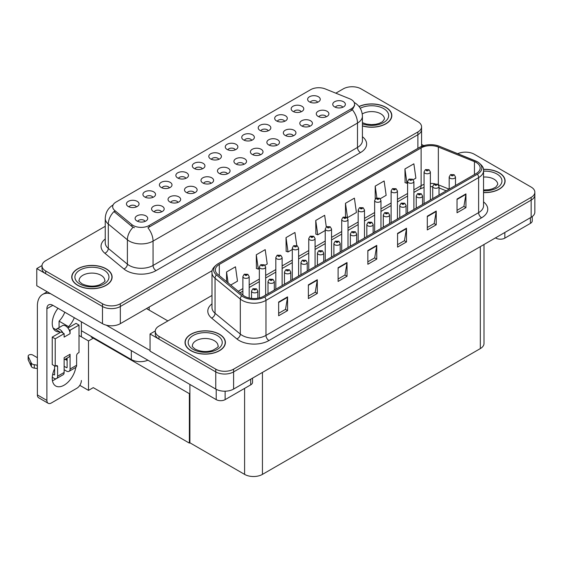 <?xml version="1.0" encoding="UTF-8"?>
<svg xmlns="http://www.w3.org/2000/svg" width="563" height="563" viewBox="0 0 563 563"><rect width="100%" height="100%" fill="white"/><g stroke="black" fill="none" stroke-linecap="round" stroke-linejoin="round"><path stroke-width="0.84" d="M235.271 149.821A3.786 2.182 0 0 0 234.257 148.759A3.786 2.182 0 0 0 230.527 148.203A3.786 2.182 0 0 0 227.888 149.821M236.038 144.297A6.306 3.638 0 0 0 227.959 143.889A6.306 3.638 0 0 0 225.869 148.414A6.306 3.638 0 0 0 227.121 149.441A6.306 3.638 0 0 0 237.29 148.414A6.306 3.638 0 0 0 236.038 144.297M218.803 159.329A3.786 2.182 0 0 0 217.79 158.266A3.786 2.182 0 0 0 214.06 157.71A3.786 2.182 0 0 0 211.421 159.329M219.57 153.805A6.306 3.638 0 0 0 211.491 153.396A6.306 3.638 0 0 0 209.401 157.922A6.306 3.638 0 0 0 210.653 158.956A6.306 3.638 0 0 0 220.823 157.922A6.306 3.638 0 0 0 219.57 153.805M202.328 168.844A3.786 2.182 0 0 0 201.315 167.774A3.786 2.182 0 0 0 197.585 167.225A3.786 2.182 0 0 0 194.946 168.844M203.102 163.312A6.306 3.638 0 0 0 195.016 162.904A6.306 3.638 0 0 0 192.926 167.436A6.306 3.638 0 0 0 194.179 168.464A6.306 3.638 0 0 0 204.348 167.436A6.306 3.638 0 0 0 203.102 163.312M309.812 126.288A3.786 2.182 0 0 0 308.791 125.225A3.786 2.182 0 0 0 305.069 124.669A3.786 2.182 0 0 0 302.43 126.288M310.579 120.763A6.306 3.638 0 0 0 302.493 120.355A6.306 3.638 0 0 0 300.41 124.88A6.306 3.638 0 0 0 301.655 125.908A6.306 3.638 0 0 0 311.832 124.88A6.306 3.638 0 0 0 310.579 120.763M260.395 154.818A3.786 2.182 0 0 0 259.381 153.755A3.786 2.182 0 0 0 255.651 153.199A3.786 2.182 0 0 0 253.012 154.818M261.162 149.286A6.306 3.638 0 0 0 253.083 148.885A6.306 3.638 0 0 0 250.992 153.41A6.306 3.638 0 0 0 252.245 154.438A6.306 3.638 0 0 0 262.414 153.41A6.306 3.638 0 0 0 261.162 149.286M317.631 102.276A3.786 2.182 0 0 0 316.61 101.206A3.786 2.182 0 0 0 312.887 100.657A3.786 2.182 0 0 0 310.248 102.276M318.398 96.745A6.306 3.638 0 0 0 310.319 96.343A6.306 3.638 0 0 0 308.228 100.868A6.306 3.638 0 0 0 309.481 101.896A6.306 3.638 0 0 0 319.65 100.868A6.306 3.638 0 0 0 318.398 96.745M276.869 145.303A3.786 2.182 0 0 0 275.849 144.241A3.786 2.182 0 0 0 272.126 143.692A3.786 2.182 0 0 0 269.487 145.303M277.636 139.779A6.306 3.638 0 0 0 269.55 139.371A6.306 3.638 0 0 0 267.467 143.896A6.306 3.638 0 0 0 268.713 144.93A6.306 3.638 0 0 0 278.889 143.896A6.306 3.638 0 0 0 277.636 139.779M326.28 116.78A3.786 2.182 0 0 0 325.266 115.711A3.786 2.182 0 0 0 321.536 115.162A3.786 2.182 0 0 0 318.897 116.78M327.047 111.249A6.306 3.638 0 0 0 318.968 110.848A6.306 3.638 0 0 0 316.878 115.373A6.306 3.638 0 0 0 318.13 116.4A6.306 3.638 0 0 0 328.299 115.373A6.306 3.638 0 0 0 327.047 111.249M152.918 197.367A3.786 2.182 0 0 0 151.904 196.304A3.786 2.182 0 0 0 148.175 195.748A3.786 2.182 0 0 0 145.536 197.367M153.685 191.842A6.306 3.638 0 0 0 145.606 191.434A6.306 3.638 0 0 0 143.516 195.959A6.306 3.638 0 0 0 144.768 196.994A6.306 3.638 0 0 0 154.938 195.959A6.306 3.638 0 0 0 153.685 191.842M194.509 192.856A3.786 2.182 0 0 0 193.496 191.793A3.786 2.182 0 0 0 189.766 191.237A3.786 2.182 0 0 0 187.127 192.856M195.277 187.324A6.306 3.638 0 0 0 187.197 186.923A6.306 3.638 0 0 0 185.107 191.448A6.306 3.638 0 0 0 186.36 192.476A6.306 3.638 0 0 0 196.529 191.448A6.306 3.638 0 0 0 195.277 187.324M284.688 121.291A3.786 2.182 0 0 0 283.668 120.229A3.786 2.182 0 0 0 279.945 119.673A3.786 2.182 0 0 0 277.306 121.291M285.455 115.767A6.306 3.638 0 0 0 277.376 115.359A6.306 3.638 0 0 0 275.286 119.884A6.306 3.638 0 0 0 276.539 120.918A6.306 3.638 0 0 0 286.708 119.884A6.306 3.638 0 0 0 285.455 115.767M161.567 211.871A3.786 2.182 0 0 0 160.554 210.808A3.786 2.182 0 0 0 156.824 210.252A3.786 2.182 0 0 0 154.185 211.871M162.334 206.347A6.306 3.638 0 0 0 154.255 205.938A6.306 3.638 0 0 0 152.165 210.463A6.306 3.638 0 0 0 153.417 211.498A6.306 3.638 0 0 0 163.587 210.463A6.306 3.638 0 0 0 162.334 206.347M293.337 135.796A3.786 2.182 0 0 0 292.324 134.733A3.786 2.182 0 0 0 288.594 134.177A3.786 2.182 0 0 0 285.955 135.796M294.104 130.271A6.306 3.638 0 0 0 286.025 129.863A6.306 3.638 0 0 0 283.935 134.388A6.306 3.638 0 0 0 285.188 135.423A6.306 3.638 0 0 0 295.357 134.388A6.306 3.638 0 0 0 294.104 130.271M210.984 183.348A3.786 2.182 0 0 0 209.964 182.278A3.786 2.182 0 0 0 206.241 181.729A3.786 2.182 0 0 0 203.602 183.348M211.751 177.817A6.306 3.638 0 0 0 203.665 177.408A6.306 3.638 0 0 0 201.582 181.94A6.306 3.638 0 0 0 202.828 182.968A6.306 3.638 0 0 0 213.004 181.94A6.306 3.638 0 0 0 211.751 177.817M301.156 111.784A3.786 2.182 0 0 0 300.142 110.721A3.786 2.182 0 0 0 296.412 110.165A3.786 2.182 0 0 0 293.773 111.784M301.923 106.259A6.306 3.638 0 0 0 293.844 105.851A6.306 3.638 0 0 0 291.754 110.376A6.306 3.638 0 0 0 293.006 111.404A6.306 3.638 0 0 0 303.175 110.376A6.306 3.638 0 0 0 301.923 106.259M243.927 164.326A3.786 2.182 0 0 0 242.906 163.263A3.786 2.182 0 0 0 239.184 162.707A3.786 2.182 0 0 0 236.544 164.326M244.694 158.801A6.306 3.638 0 0 0 236.608 158.393A6.306 3.638 0 0 0 234.525 162.918A6.306 3.638 0 0 0 235.77 163.946A6.306 3.638 0 0 0 245.947 162.918A6.306 3.638 0 0 0 244.694 158.801M251.745 140.314A3.786 2.182 0 0 0 250.725 139.244A3.786 2.182 0 0 0 247.002 138.695A3.786 2.182 0 0 0 244.363 140.314M252.513 134.782A6.306 3.638 0 0 0 244.433 134.381A6.306 3.638 0 0 0 242.343 138.906A6.306 3.638 0 0 0 243.596 139.934A6.306 3.638 0 0 0 253.765 138.906A6.306 3.638 0 0 0 252.513 134.782M227.452 173.833A3.786 2.182 0 0 0 226.439 172.771A3.786 2.182 0 0 0 222.709 172.215A3.786 2.182 0 0 0 220.07 173.833M228.219 168.309A6.306 3.638 0 0 0 220.14 167.901A6.306 3.638 0 0 0 218.05 172.426A6.306 3.638 0 0 0 219.303 173.46A6.306 3.638 0 0 0 229.472 172.426A6.306 3.638 0 0 0 228.219 168.309M178.042 202.363A3.786 2.182 0 0 0 177.021 201.301A3.786 2.182 0 0 0 173.298 200.745A3.786 2.182 0 0 0 170.659 202.363M178.809 196.839A6.306 3.638 0 0 0 170.723 196.431A6.306 3.638 0 0 0 168.64 200.956A6.306 3.638 0 0 0 169.885 201.983A6.306 3.638 0 0 0 180.061 200.956A6.306 3.638 0 0 0 178.809 196.839M268.213 130.799A3.786 2.182 0 0 0 267.2 129.736A3.786 2.182 0 0 0 263.47 129.187A3.786 2.182 0 0 0 260.831 130.799M268.98 125.275A6.306 3.638 0 0 0 260.901 124.866A6.306 3.638 0 0 0 258.811 129.391A6.306 3.638 0 0 0 260.064 130.426A6.306 3.638 0 0 0 270.233 129.391A6.306 3.638 0 0 0 268.98 125.275M145.099 221.386A3.786 2.182 0 0 0 144.079 220.316A3.786 2.182 0 0 0 140.356 219.767A3.786 2.182 0 0 0 137.717 221.386M145.866 215.854A6.306 3.638 0 0 0 137.787 215.453A6.306 3.638 0 0 0 135.697 219.978A6.306 3.638 0 0 0 136.95 221.006A6.306 3.638 0 0 0 147.119 219.978A6.306 3.638 0 0 0 145.866 215.854M185.86 178.351A3.786 2.182 0 0 0 184.847 177.289A3.786 2.182 0 0 0 181.117 176.733A3.786 2.182 0 0 0 178.478 178.351M186.627 172.82A6.306 3.638 0 0 0 178.548 172.419A6.306 3.638 0 0 0 176.458 176.944A6.306 3.638 0 0 0 177.711 177.971A6.306 3.638 0 0 0 187.88 176.944A6.306 3.638 0 0 0 186.627 172.82M169.386 187.859A3.786 2.182 0 0 0 168.372 186.796A3.786 2.182 0 0 0 164.642 186.24A3.786 2.182 0 0 0 162.003 187.859M170.16 182.335A6.306 3.638 0 0 0 162.074 181.926A6.306 3.638 0 0 0 159.983 186.452A6.306 3.638 0 0 0 161.236 187.479A6.306 3.638 0 0 0 171.405 186.452A6.306 3.638 0 0 0 170.16 182.335M342.754 107.266A3.786 2.182 0 0 0 341.734 106.203A3.786 2.182 0 0 0 338.011 105.654A3.786 2.182 0 0 0 335.372 107.266M343.521 101.741A6.306 3.638 0 0 0 335.435 101.333A6.306 3.638 0 0 0 333.352 105.858A6.306 3.638 0 0 0 334.598 106.893A6.306 3.638 0 0 0 344.774 105.858A6.306 3.638 0 0 0 343.521 101.741M136.443 206.881A3.786 2.182 0 0 0 135.43 205.812A3.786 2.182 0 0 0 131.7 205.263A3.786 2.182 0 0 0 129.061 206.881M137.217 201.35A6.306 3.638 0 0 0 129.131 200.949A6.306 3.638 0 0 0 127.041 205.474A6.306 3.638 0 0 0 128.294 206.501A6.306 3.638 0 0 0 138.463 205.474A6.306 3.638 0 0 0 137.217 201.35M351.249 99.545A11.351 6.552 0 0 0 349.736 98.806L325.252 88.912A11.351 6.552 0 0 0 310.713 89.644L115.999 202.068A11.351 6.552 0 0 0 112.67 206.698A11.351 6.552 0 0 0 114.725 210.456L131.869 224.595A11.351 6.552 0 0 0 149.195 225.467L351.249 108.814A11.351 6.552 0 0 0 354.577 104.176A11.351 6.552 0 0 0 351.249 99.545M147.9 360.186A12.611 7.284 180 0 1 131.327 359.546L81.382 330.713M352.649 86.758L351.692 86.758M42.014 265.553L36.778 268.572L102.487 306.504A12.611 7.284 0 0 0 120.327 306.504L417.88 134.719A12.611 7.284 0 0 0 421.574 129.567A12.611 7.284 0 0 1 417.88 134.719L120.327 306.504A12.611 7.284 0 0 1 102.487 306.504L45.702 273.724A12.611 7.284 0 0 1 42.007 268.572L42.007 265.827A12.611 7.284 0 0 0 45.702 270.972L102.487 303.76A12.611 7.284 0 0 0 120.327 303.76L417.88 131.967A12.611 7.284 0 0 0 421.574 126.823A12.611 7.284 0 0 0 417.88 121.671L361.094 88.884A12.611 7.284 0 0 0 343.254 88.884L335.808 93.184M36.778 268.572L36.778 285.737L102.487 323.669A12.611 7.284 0 0 0 120.327 323.669L212.258 270.599M93.803 337.884L88.511 340.939L79.003 335.449M189.9 393.361L189.365 393.671L189.365 443.109L93.268 387.633L88.511 390.377L79.791 385.345M88.511 390.377L88.511 340.939M189.365 443.109L189.9 442.8L189.9 384.438M91.727 336.681L91.192 336.991L189.365 393.671M211.998 295.462L158.977 326.076A12.611 7.284 0 0 0 155.282 331.227L155.282 333.972A12.611 7.284 0 0 0 158.977 339.123L215.763 371.904A12.611 7.284 0 0 0 233.603 371.904L531.155 200.118A12.611 7.284 0 0 0 534.85 194.967A12.611 7.284 0 0 1 531.155 200.118L233.603 371.904A12.611 7.284 0 0 1 215.763 371.904L150.061 333.972L150.061 351.136L215.763 389.075A12.611 7.284 0 0 0 233.603 389.075L531.155 217.283A12.611 7.284 0 0 0 534.85 212.131L534.85 192.222A12.611 7.284 0 0 0 531.155 187.071L474.37 154.283A12.611 7.284 0 0 0 457.719 153.678M465.925 152.158L464.975 152.158M155.289 330.953L150.061 333.972M484.011 244.504L484.011 343.451A12.611 7.284 180 0 1 480.316 348.596L262.442 474.384A12.611 7.284 180 0 1 244.602 474.384L189.9 442.8M362.417 125.943A20.184 11.654 0 0 0 391.827 115.577A20.184 11.654 0 0 0 385.915 107.336A20.184 11.654 0 0 0 359.004 106.491M106.203 268.825A20.184 11.654 0 0 0 84.211 266.306A20.184 11.654 0 0 0 71.747 277.066A20.184 11.654 0 0 0 77.659 285.307A20.184 11.654 0 0 0 99.658 287.834A20.184 11.654 0 0 0 112.114 277.066A20.184 11.654 0 0 0 106.203 268.825M354.577 104.176L354.577 105.57L352.354 109.729L351.249 110.524L147.921 227.755A14.715 8.494 60 0 1 153.059 241.091A16.82 9.712 180 0 1 129.279 241.091A16.82 9.712 180 0 1 127.393 239.796L108.293 224.046A16.82 9.712 180 0 1 105.246 218.472L105.246 242.85A16.82 9.712 0 0 0 108.293 248.417L127.393 264.167A16.82 9.712 0 0 0 129.279 265.462A16.82 9.712 0 0 0 153.059 265.462L357.491 147.436A16.82 9.712 0 0 0 362.417 140.567L362.417 116.196A16.82 9.712 180 0 1 357.491 123.058A14.715 8.494 -120 0 0 352.354 109.729M134.416 227.755L131.869 226.467L113.965 211.554A14.715 9.845 129.5 0 0 108.293 224.046L108.293 248.417A4.201 2.815 -50.5 0 1 104.845 253.244A21.021 12.14 180 0 1 105.246 239.001M105.246 226.298L45.702 260.676A12.611 7.284 0 0 0 42.007 265.827M483.547 192.602A20.184 11.654 0 0 0 505.102 180.976A20.184 11.654 0 0 0 499.191 172.735A20.184 11.654 0 0 0 483.434 169.357M219.479 334.232A20.184 11.654 0 0 0 197.486 331.706A20.184 11.654 0 0 0 185.03 342.466A20.184 11.654 0 0 0 190.941 350.707A20.184 11.654 0 0 0 212.934 353.233A20.184 11.654 0 0 0 225.39 342.466A20.184 11.654 0 0 0 219.479 334.232M476.242 162.503A13.456 7.769 180 0 1 480.183 167.999A13.456 7.769 180 0 1 476.242 173.495L263.604 296.258A13.456 7.769 180 0 1 243.068 295.223L217.797 274.385A13.456 7.769 180 0 1 215.362 269.93A13.456 7.769 180 0 1 219.303 264.434L421.117 147.914A13.456 7.769 180 0 1 438.352 147.042L474.447 161.637A13.456 7.769 180 0 1 476.242 162.503M477.431 161.82A15.138 8.741 0 0 0 475.411 160.842L439.316 146.246A15.138 8.741 0 0 0 435.678 145.17A15.138 8.741 0 0 0 425.586 145.17A15.138 8.741 0 0 0 419.928 147.232L218.113 263.744A15.138 8.741 0 0 0 216.417 274.941L241.689 295.779A15.138 8.741 0 0 0 264.793 296.947L477.431 174.178A15.138 8.741 0 0 0 477.431 161.82M278.65 302.028L278.65 315.759L287.566 310.607L287.566 296.877L278.65 302.028M278.65 313.324L285.518 309.354L287.531 297.334A3.364 1.942 -120 0 0 287.566 296.877M285.455 309.39L287.566 310.607M308.376 284.864L308.376 298.594L317.3 293.443L317.3 279.712L308.376 284.864M308.376 296.159L315.245 292.19L317.265 280.17A3.364 1.942 -120 0 0 317.3 279.712M315.189 292.225L317.3 293.443M338.11 267.692L338.11 281.43L347.026 276.278L347.026 262.548L338.11 267.692M338.11 278.995L344.978 275.026L346.991 263.005A3.364 1.942 -120 0 0 347.026 262.548M344.922 275.061L347.026 276.278M457.036 199.035L457.036 212.765L465.953 207.62L465.953 193.883L457.036 199.035M457.036 210.33L463.905 206.368L465.918 194.341A3.364 1.942 -120 0 0 465.953 193.883M463.842 206.396L465.953 207.62M427.303 216.199L427.303 229.929L436.226 224.785L436.226 211.048L427.303 216.199M427.303 227.494L434.172 223.532L436.184 211.505A3.364 1.942 -120 0 0 436.226 211.048M434.115 223.567L436.226 224.785M397.569 233.364L397.569 247.101L406.493 241.949L406.493 228.219L397.569 233.364M397.569 244.659L404.445 240.697L406.458 228.669A3.364 1.942 -120 0 0 406.493 228.219M404.382 240.732L406.493 241.949M367.843 250.528L367.843 264.265L376.76 259.114L376.76 245.384L367.843 250.528M367.843 261.823L374.712 257.861L376.724 245.834A3.364 1.942 -120 0 0 376.76 245.384M374.648 257.896L376.76 259.114M155.282 331.227A12.611 7.284 0 0 0 158.977 336.371L215.763 369.159A12.611 7.284 0 0 0 233.603 369.159L531.155 197.367A12.611 7.284 0 0 0 534.85 192.222M264.948 265.3L267.221 263.984L265.208 249.641L256.292 254.786L256.432 268.438M230.731 285.054L237.487 281.148L235.475 266.806L226.558 271.95L226.558 281.606M345.485 203.292L347.498 217.642L356.414 212.49L354.401 198.141L345.485 203.292L345.485 216.832M380.243 198.732L386.148 195.326L384.135 180.976L375.211 186.128L375.211 198.894M413.186 179.717L415.881 178.161L413.868 163.812L404.945 168.963L405.093 182.609M296.771 245.552L294.942 232.47L286.018 237.621L286.166 251.274M326.301 226.945L324.668 215.305L315.752 220.457L315.892 234.109M315.752 220.457L317.764 234.806L325.231 230.492M317.764 234.806L315.752 234.053M347.498 217.642L346.942 217.431M375.211 186.128L376.865 197.88M404.945 168.963L406.958 183.306L407.591 182.947M406.958 183.306L404.945 182.56M286.018 237.621L288.031 251.971L292.288 249.515M288.031 251.971L286.018 251.218M256.292 254.786L258.304 269.135L259.346 268.53M258.304 269.135L256.292 268.382M226.558 271.95L228.092 282.872M249.184 297.996L249.184 276.553A3.153 1.823 180 0 1 247.234 278.235A3.153 1.823 180 0 1 243.8 277.841A3.153 1.823 180 0 1 242.878 276.553L244.138 274.364A2.104 1.267 57.8 0 1 245.257 274.427A1.049 0.605 0 0 0 245.285 275.265A1.049 0.605 0 0 0 246.777 275.265A1.049 0.605 0 0 0 246.777 274.406A1.049 0.605 0 0 0 245.32 274.385L246.453 274.835L245.735 275.004L245.257 274.427M245.749 275.011L245.749 274.653M245.32 274.385A2.104 1.161 -117.9 0 0 244.335 274.244A2.104 1.161 -117.9 0 0 244.243 274.308M257.833 298.228L257.833 291.057A3.153 1.823 180 0 1 255.891 292.739A3.153 1.823 180 0 1 252.456 292.345A3.153 1.823 180 0 1 251.527 291.057L252.787 288.868A2.104 1.267 57.8 0 1 253.906 288.932A1.049 0.605 0 0 0 253.941 289.769A1.049 0.605 0 0 0 255.426 289.769A1.049 0.605 0 0 0 255.426 288.91A1.049 0.605 0 0 0 253.969 288.889L255.102 289.34L254.385 289.509L253.906 288.932M254.399 289.516L254.399 289.157M253.969 288.889A2.104 1.161 -117.9 0 0 252.991 288.749A2.104 1.161 -117.9 0 0 252.9 288.812M189.9 403.164L189.365 402.855M504.842 232.47L504.842 238.135L530.409 223.377L530.409 217.712M423.707 145.634L421.574 144.402M532.26 216.551L532.26 220.802A6.306 3.638 180 0 1 530.409 223.377M504.842 238.135A6.306 3.638 180 0 1 495.926 238.135L495.926 237.621M495.475 237.882L495.926 238.135M56.061 378.73A16.82 9.712 -60 0 1 54.618 379.666A16.82 9.712 -60 0 1 52.443 380.694M75.794 367.407A16.82 9.712 -60 0 1 64.133 385.162A16.82 9.712 -60 0 1 55.723 385.993A16.82 9.712 -60 0 1 54.618 368.681M59.671 332.803L59.671 331.804L53.112 328.011M74.316 317.708A16.82 9.712 -60 0 1 68.595 326.653L68.595 327.652M68.595 326.653L59.08 321.163L59.08 327.582M225.13 391.201L225.13 399.631L250.697 384.867L250.697 379.202M167.894 320.924L146.493 308.566M150.061 350.453L106.287 325.175M64.801 312.219A16.82 9.712 -60 0 1 59.08 321.163M66.497 358.462A16.82 9.712 -60 0 1 66.483 360.081M46.891 400.406A6.306 3.638 120 0 0 48.193 403.291L38.685 397.795A6.306 3.638 -60 0 1 37.376 394.909L46.891 400.406L46.891 308.735A8.41 4.856 60 0 1 48.629 304.886A8.41 4.856 60 0 1 52.838 305.308L216.213 399.631L216.213 389.315M50.649 293.745A25.229 14.568 -120 0 0 42.598 294.442A25.229 14.568 -120 0 0 37.376 305.99L37.376 394.909M48.193 403.291A6.306 3.638 120 0 0 51.353 402.974L76.92 388.217A6.306 3.638 120 0 0 81.382 380.489M59.671 331.804A16.82 9.712 -60 0 1 55.723 331.065A16.82 9.712 -60 0 1 57.996 308.285M81.382 336.822L81.382 321.783M252.548 378.132L252.548 382.291A6.306 3.638 180 0 1 250.697 384.867M225.13 399.631A6.306 3.638 180 0 1 216.213 399.631M265.659 295.075L265.659 267.038A3.153 1.823 180 0 1 263.709 268.72A3.153 1.823 180 0 1 260.275 268.326A3.153 1.823 180 0 1 259.346 267.038L260.606 264.849A2.104 1.267 57.8 0 1 261.725 264.913A1.049 0.605 0 0 0 261.76 265.757A1.049 0.605 0 0 0 263.245 265.757A1.049 0.605 0 0 0 263.245 264.899A1.049 0.605 0 0 0 261.795 264.877L262.217 265.145M261.795 264.877A2.104 1.161 -117.9 0 0 260.81 264.737A2.104 1.161 -117.9 0 0 260.718 264.793M262.189 265.49L261.725 264.913M282.126 285.561L282.126 257.53A3.153 1.823 180 0 1 280.177 259.212A3.153 1.823 180 0 1 276.743 258.818A3.153 1.823 180 0 1 275.821 257.53L277.08 255.342A2.104 1.267 57.8 0 1 278.199 255.405A1.049 0.605 0 0 0 278.228 256.242A1.049 0.605 0 0 0 279.72 256.242A1.049 0.605 0 0 0 279.72 255.384A1.049 0.605 0 0 0 278.263 255.37L278.692 255.637M278.263 255.37A2.104 1.161 -117.9 0 0 277.277 255.229A2.104 1.161 -117.9 0 0 277.186 255.285M278.664 255.982L278.199 255.405M298.601 276.053L298.601 248.023A3.153 1.823 180 0 1 296.652 249.705A3.153 1.823 180 0 1 293.217 249.31A3.153 1.823 180 0 1 292.288 248.023L293.548 245.834A2.104 1.267 57.8 0 1 294.667 245.897A1.049 0.605 0 0 0 294.702 246.735A1.049 0.605 0 0 0 296.187 246.735A1.049 0.605 0 0 0 296.187 245.876A1.049 0.605 0 0 0 294.738 245.855L295.16 246.13M294.738 245.855A2.104 1.161 -117.9 0 0 293.752 245.714A2.104 1.161 -117.9 0 0 293.661 245.778M295.132 246.467L294.667 245.897M274.308 290.079L274.308 281.542A3.153 1.823 180 0 1 272.358 283.231A3.153 1.823 180 0 1 268.924 282.83A3.153 1.823 180 0 1 268.002 281.542L269.262 279.354A2.104 1.267 57.8 0 1 270.381 279.417A1.049 0.605 0 0 0 270.409 280.261A1.049 0.605 0 0 0 271.894 280.261A1.049 0.605 0 0 0 271.894 279.403A1.049 0.605 0 0 0 270.444 279.382L271.577 279.832L270.859 280.001L270.381 279.417M270.873 280.008L270.873 279.649M270.444 279.382A2.104 1.161 -117.9 0 0 269.459 279.241A2.104 1.161 -117.9 0 0 269.367 279.297M290.775 280.571L290.775 272.035A3.153 1.823 180 0 1 288.833 273.717A3.153 1.823 180 0 1 285.399 273.322A3.153 1.823 180 0 1 284.47 272.035L285.73 269.846A2.104 1.267 57.8 0 1 286.849 269.909A1.049 0.605 0 0 0 286.884 270.747A1.049 0.605 0 0 0 288.369 270.747A1.049 0.605 0 0 0 288.369 269.888A1.049 0.605 0 0 0 286.912 269.874L287.341 270.141M286.912 269.874A2.104 1.161 -117.9 0 0 285.934 269.733A2.104 1.161 -117.9 0 0 285.842 269.79M287.313 270.486L286.849 269.909M307.25 271.056L307.25 262.527A3.153 1.823 180 0 1 305.301 264.209A3.153 1.823 180 0 1 301.867 263.815A3.153 1.823 180 0 1 300.945 262.527L302.197 260.338A2.104 1.267 57.8 0 1 303.323 260.402A1.049 0.605 0 0 0 303.351 261.239A1.049 0.605 0 0 0 304.836 261.239A1.049 0.605 0 0 0 304.836 260.38A1.049 0.605 0 0 0 303.387 260.359L303.809 260.634M303.387 260.359A2.104 1.161 -117.9 0 0 302.401 260.219A2.104 1.161 -117.9 0 0 302.31 260.282M303.788 260.972L303.323 260.402M323.718 261.549L323.718 253.019A3.153 1.823 180 0 1 321.776 254.701A3.153 1.823 180 0 1 318.341 254.307A3.153 1.823 180 0 1 317.412 253.019L318.672 250.831A2.104 1.267 57.8 0 1 319.791 250.894A1.049 0.605 0 0 0 319.826 251.731A1.049 0.605 0 0 0 321.311 251.731A1.049 0.605 0 0 0 321.311 250.873A1.049 0.605 0 0 0 319.854 250.852L320.284 251.119M319.854 250.852A2.104 1.161 -117.9 0 0 318.876 250.711A2.104 1.161 -117.9 0 0 318.785 250.774M320.256 251.464L319.791 250.894M63 333.007L64.133 333.662L55.216 338.813L52.239 337.096L61.163 331.945L63 333.007A6.306 3.638 -120 0 0 59.671 329.369A6.306 3.638 -120 0 0 56.518 329.059A6.306 3.638 -120 0 0 55.885 329.615M68.946 329.573L70.079 330.228L70.079 333.662A6.306 3.638 -120 0 0 68.946 329.573A6.306 3.638 -120 0 0 65.618 325.942A6.306 3.638 -120 0 0 62.465 325.625L56.518 329.059M52.275 377.28L54.027 378.294A5.046 2.914 -120 0 0 56.546 378.54A5.046 2.914 -120 0 0 57.595 376.232L64.133 372.46L64.133 357.695L70.079 354.261L70.079 369.025L76.624 365.246L76.624 355.633A2.104 1.21 -60 0 1 78.109 353.057L79.003 352.544L79.003 325.083L76.026 323.366L67.94 328.032M64.133 372.46A5.046 2.914 60 0 1 63.091 374.768L56.546 378.54M37.376 357.695L32.731 355.014A2.681 1.548 180 0 0 29.811 354.676A2.681 1.548 180 0 0 28.15 356.112L28.15 359.546A2.681 1.548 0 0 0 28.241 359.947L31.429 366.717A4.201 2.428 0 0 0 34.294 368.118L34.294 364.69L37.376 365.246M64.133 359.827L68.777 357.146A6.306 3.638 -120 0 0 70.079 354.261M67.11 358.11L67.11 367.308A0.837 0.486 60 0 1 66.934 367.695A0.837 0.486 60 0 1 66.511 367.653L67.11 367.308M64.133 366.281L66.511 367.653M76.624 365.246A5.046 2.914 60 0 1 75.576 367.555L69.038 371.334A5.046 2.914 -120 0 1 66.511 371.087L64.133 369.708M69.038 371.334A5.046 2.914 -120 0 0 70.079 369.025M70.079 333.662L64.133 337.096L64.133 333.662M54.618 365.936L54.618 374.515A0.837 0.486 60 0 1 54.449 374.902A0.837 0.486 60 0 1 54.027 374.859L54.618 374.515M52.239 337.096L52.239 364.564L55.216 366.281L56.11 365.76A2.104 1.21 -60 0 1 57.159 365.661A2.104 1.21 -60 0 1 57.595 366.619L57.595 376.232M67.11 360.44L65.09 359.278M79.003 325.083L70.079 330.228M55.216 338.813L55.216 366.281M37.376 368.681L37.095 365.084M52.732 374.113L54.027 374.859M37.095 368.519L34.294 368.118M34.294 364.69A4.201 2.428 0 0 1 31.429 363.283L28.241 356.513A2.681 1.548 180 0 1 28.15 356.112M31.429 363.283L31.429 366.717M30.866 362.164L30.866 365.598M359.095 106.611A19.972 11.527 180 0 1 385.768 107.42A19.972 11.527 180 0 1 391.616 115.577A19.972 11.527 180 0 1 362.417 125.802M219.331 334.316A19.972 11.527 180 0 1 225.179 342.466A19.972 11.527 180 0 1 212.849 353.121A19.972 11.527 180 0 1 191.089 350.622A19.972 11.527 180 0 1 185.234 342.466A19.972 11.527 180 0 1 197.564 331.818A19.972 11.527 180 0 1 219.331 334.316M106.055 268.917A19.972 11.527 180 0 1 111.903 277.066A19.972 11.527 180 0 1 99.574 287.721A19.972 11.527 180 0 1 77.814 285.223A19.972 11.527 180 0 1 71.958 277.066A19.972 11.527 180 0 1 84.288 266.412A19.972 11.527 180 0 1 106.055 268.917M483.448 169.477A19.972 11.527 180 0 1 499.043 172.82A19.972 11.527 180 0 1 504.898 180.976A19.972 11.527 180 0 1 483.547 192.483M315.069 266.545L315.069 238.515A3.153 1.823 180 0 1 313.119 240.197A3.153 1.823 180 0 1 309.685 239.803A3.153 1.823 180 0 1 308.763 238.515L310.023 236.326A2.104 1.267 57.8 0 1 311.142 236.383A1.049 0.605 0 0 0 311.17 237.227A1.049 0.605 0 0 0 312.662 237.227A1.049 0.605 0 0 0 312.662 236.369A1.049 0.605 0 0 0 311.205 236.347L312.338 236.798L311.62 236.967L311.142 236.383M311.635 236.974L311.635 236.615M311.205 236.347A2.104 1.161 -117.9 0 0 310.22 236.207A2.104 1.161 -117.9 0 0 310.129 236.263M331.544 257.038L331.544 229A3.153 1.823 180 0 1 329.594 230.682A3.153 1.823 180 0 1 326.16 230.288A3.153 1.823 180 0 1 325.231 229L326.491 226.812A2.104 1.267 57.8 0 1 327.61 226.875A1.049 0.605 0 0 0 327.645 227.712A1.049 0.605 0 0 0 329.13 227.712A1.049 0.605 0 0 0 329.13 226.854A1.049 0.605 0 0 0 327.68 226.84L328.102 227.107M327.68 226.84A2.104 1.161 -117.9 0 0 326.695 226.699A2.104 1.161 -117.9 0 0 326.603 226.755M328.074 227.121L327.61 226.875M348.011 247.523L348.011 219.493A3.153 1.823 180 0 1 346.062 221.175A3.153 1.823 180 0 1 342.628 220.78A3.153 1.823 180 0 1 341.706 219.493L342.966 217.304A2.104 1.267 57.8 0 1 344.084 217.367A1.049 0.605 0 0 0 344.113 218.205A1.049 0.605 0 0 0 345.605 218.205A1.049 0.605 0 0 0 345.605 217.346A1.049 0.605 0 0 0 344.148 217.332L345.281 217.775L344.563 217.951L344.084 217.367M344.577 217.958L344.577 217.599M344.148 217.332A2.104 1.161 -117.9 0 0 343.163 217.184A2.104 1.161 -117.9 0 0 343.071 217.248M340.193 252.041L340.193 243.505A3.153 1.823 180 0 1 338.243 245.186A3.153 1.823 180 0 1 334.809 244.792A3.153 1.823 180 0 1 333.887 243.505L335.14 241.316A2.104 1.267 57.8 0 1 336.266 241.379A1.049 0.605 0 0 0 336.294 242.217A1.049 0.605 0 0 0 337.779 242.217A1.049 0.605 0 0 0 337.779 241.365A1.049 0.605 0 0 0 336.329 241.344L337.462 241.787L336.744 241.963L336.266 241.379M336.751 241.97L336.751 241.611M336.329 241.344A2.104 1.161 -117.9 0 0 335.344 241.203A2.104 1.161 -117.9 0 0 335.252 241.26M356.661 242.526L356.661 233.997A3.153 1.823 180 0 1 354.718 235.679A3.153 1.823 180 0 1 351.277 235.285A3.153 1.823 180 0 1 350.355 233.997L351.615 231.808A2.104 1.267 57.8 0 1 352.734 231.872A1.049 0.605 0 0 0 352.769 232.709A1.049 0.605 0 0 0 354.254 232.709A1.049 0.605 0 0 0 354.254 231.85A1.049 0.605 0 0 0 352.797 231.836L353.226 232.104M352.797 231.836A2.104 1.161 -117.9 0 0 351.819 231.696A2.104 1.161 -117.9 0 0 351.727 231.752M353.198 232.118L352.734 231.872M373.135 233.019L373.135 224.489A3.153 1.823 180 0 1 371.186 226.171A3.153 1.823 180 0 1 367.752 225.777A3.153 1.823 180 0 1 366.83 224.489L368.082 222.301A2.104 1.267 57.8 0 1 369.208 222.364A1.049 0.605 0 0 0 369.237 223.201A1.049 0.605 0 0 0 370.721 223.201A1.049 0.605 0 0 0 370.721 222.343A1.049 0.605 0 0 0 369.272 222.322L370.405 222.772L369.687 222.941L369.208 222.364M369.272 222.322A2.104 1.161 -117.9 0 0 368.286 222.181A2.104 1.161 -117.9 0 0 368.195 222.244M364.486 238.015L364.486 209.985A3.153 1.823 180 0 1 362.537 211.667A3.153 1.823 180 0 1 359.103 211.273A3.153 1.823 180 0 1 358.174 209.985L359.433 207.796A2.104 1.267 57.8 0 1 360.552 207.86A1.049 0.605 0 0 0 360.587 208.697A1.049 0.605 0 0 0 362.072 208.697A1.049 0.605 0 0 0 362.072 207.838A1.049 0.605 0 0 0 360.623 207.817L361.749 208.268L361.031 208.437L360.552 207.86M361.045 208.444L361.045 208.085M360.623 207.817A2.104 1.161 -117.9 0 0 359.637 207.677A2.104 1.161 -117.9 0 0 359.546 207.74M380.954 228.508L380.954 200.477A3.153 1.823 180 0 1 379.005 202.159A3.153 1.823 180 0 1 375.57 201.758A3.153 1.823 180 0 1 374.648 200.477L375.908 198.289A2.104 1.267 57.8 0 1 377.027 198.345A1.049 0.605 0 0 0 377.055 199.189A1.049 0.605 0 0 0 378.547 199.189A1.049 0.605 0 0 0 378.547 198.331A1.049 0.605 0 0 0 377.09 198.31L378.223 198.76L377.506 198.929L377.027 198.345M377.52 198.936L377.52 198.577M377.09 198.31A2.104 1.161 -117.9 0 0 376.105 198.169A2.104 1.161 -117.9 0 0 376.014 198.225M397.429 218.993L397.429 190.963A3.153 1.823 180 0 1 395.479 192.645A3.153 1.823 180 0 1 392.045 192.25A3.153 1.823 180 0 1 391.116 190.963L392.376 188.774A2.104 1.267 57.8 0 1 393.495 188.837A1.049 0.605 0 0 0 393.53 189.675A1.049 0.605 0 0 0 395.015 189.675A1.049 0.605 0 0 0 395.015 188.816A1.049 0.605 0 0 0 393.565 188.802L394.691 189.245L393.973 189.421L393.495 188.837M393.987 189.428L393.987 189.069M393.565 188.802A2.104 1.161 -117.9 0 0 392.58 188.661A2.104 1.161 -117.9 0 0 392.488 188.718M413.896 209.485L413.896 181.455A3.153 1.823 180 0 1 411.947 183.137A3.153 1.823 180 0 1 408.513 182.743A3.153 1.823 180 0 1 407.591 181.455L408.851 179.266A2.104 1.267 57.8 0 1 409.97 179.33A1.049 0.605 0 0 0 409.998 180.167A1.049 0.605 0 0 0 411.49 180.167A1.049 0.605 0 0 0 411.49 179.308A1.049 0.605 0 0 0 410.033 179.294L410.462 179.562M410.033 179.294A2.104 1.161 -117.9 0 0 409.048 179.147A2.104 1.161 -117.9 0 0 408.956 179.21M410.434 179.9L409.97 179.33M430.371 199.978L430.371 171.947A3.153 1.823 180 0 1 428.422 173.629A3.153 1.823 180 0 1 424.988 173.235A3.153 1.823 180 0 1 424.059 171.947L425.318 169.759A2.104 1.267 57.8 0 1 426.437 169.822A1.049 0.605 0 0 0 426.472 170.659A1.049 0.605 0 0 0 427.957 170.659A1.049 0.605 0 0 0 427.957 169.801A1.049 0.605 0 0 0 426.508 169.78L426.93 170.047M426.508 169.78A2.104 1.161 -117.9 0 0 425.522 169.639A2.104 1.161 -117.9 0 0 425.431 169.702M426.902 170.392L426.437 169.822M389.603 223.511L389.603 214.982A3.153 1.823 180 0 1 387.661 216.664A3.153 1.823 180 0 1 384.219 216.269A3.153 1.823 180 0 1 383.297 214.982L384.557 212.793A2.104 1.267 57.8 0 1 385.676 212.849A1.049 0.605 0 0 0 385.711 213.694A1.049 0.605 0 0 0 387.196 213.694A1.049 0.605 0 0 0 387.196 212.835A1.049 0.605 0 0 0 385.739 212.814L386.872 213.264L386.155 213.433L385.676 212.849M386.169 213.44L386.169 213.081M385.739 212.814A2.104 1.161 -117.9 0 0 384.761 212.673A2.104 1.161 -117.9 0 0 384.67 212.73M406.078 214.003L406.078 205.467A3.153 1.823 180 0 1 404.128 207.149A3.153 1.823 180 0 1 400.694 206.755A3.153 1.823 180 0 1 399.772 205.467L401.025 203.278A2.104 1.267 57.8 0 1 402.151 203.342A1.049 0.605 0 0 0 402.179 204.179A1.049 0.605 0 0 0 403.664 204.179A1.049 0.605 0 0 0 403.664 203.32A1.049 0.605 0 0 0 402.214 203.306L403.347 203.75L402.629 203.926L402.151 203.342M402.636 203.933L402.636 203.574M402.214 203.306A2.104 1.161 -117.9 0 0 401.229 203.166A2.104 1.161 -117.9 0 0 401.137 203.222M422.546 204.489L422.546 195.959A3.153 1.823 180 0 1 420.603 197.641A3.153 1.823 180 0 1 417.162 197.247A3.153 1.823 180 0 1 416.24 195.959L417.5 193.771A2.104 1.267 57.8 0 1 418.619 193.834A1.049 0.605 0 0 0 418.654 194.671A1.049 0.605 0 0 0 420.139 194.671A1.049 0.605 0 0 0 420.139 193.813A1.049 0.605 0 0 0 418.682 193.799L419.815 194.242L419.097 194.418L418.619 193.834M419.111 194.425L419.111 194.066M418.682 193.799A2.104 1.161 -117.9 0 0 417.704 193.651A2.104 1.161 -117.9 0 0 417.612 193.714M439.02 194.981L439.02 186.452A3.153 1.823 180 0 1 437.071 188.133A3.153 1.823 180 0 1 433.637 187.739A3.153 1.823 180 0 1 432.715 186.452L433.967 184.263A2.104 1.267 57.8 0 1 435.093 184.326A1.049 0.605 0 0 0 435.122 185.164A1.049 0.605 0 0 0 436.606 185.164A1.049 0.605 0 0 0 436.606 184.305A1.049 0.605 0 0 0 435.157 184.284L435.579 184.551M435.157 184.284A2.104 1.161 -117.9 0 0 434.172 184.143A2.104 1.161 -117.9 0 0 434.08 184.207M435.558 184.896L435.093 184.326M455.488 185.473L455.488 176.944A3.153 1.823 180 0 1 453.546 178.626A3.153 1.823 180 0 1 450.104 178.225A3.153 1.823 180 0 1 449.183 176.944L450.442 174.755A2.104 1.267 57.8 0 1 451.561 174.811A1.049 0.605 0 0 0 451.596 175.656A1.049 0.605 0 0 0 453.081 175.656A1.049 0.605 0 0 0 453.081 174.797A1.049 0.605 0 0 0 451.625 174.776L452.054 175.044M451.625 174.776A2.104 1.161 -117.9 0 0 450.646 174.636A2.104 1.161 -117.9 0 0 450.555 174.692M452.026 175.389L451.561 174.811M131.327 359.546L131.327 350.622M417.88 148.365L417.88 131.967M120.327 323.669L120.327 303.76M102.487 323.669L102.487 303.76M149.167 310.114L149.167 307.025M114.725 210.456L114.725 212.328M131.869 224.595L131.869 226.467M149.195 225.467L149.195 227.178M351.249 108.814L351.249 110.524M215.763 389.075L215.763 369.159M233.603 389.075L233.603 369.159M531.155 217.283L531.155 197.367M480.316 348.596L480.316 246.636M262.442 474.384L262.442 372.425M244.602 474.384L244.602 388.386M156.035 270.613A4.201 2.428 60 0 1 153.059 265.462L153.059 241.091L357.491 123.058L357.491 147.436A4.201 2.428 60 0 0 360.468 152.587L156.035 270.613A21.021 12.14 180 0 1 126.302 270.613A21.021 12.14 180 0 1 123.944 268.994L104.845 253.244M133.121 227.241A14.715 9.845 129.5 0 0 127.393 239.796L127.393 264.167A4.201 2.815 -50.5 0 1 123.944 268.994M362.417 136.718A21.021 12.14 180 0 1 360.468 152.587M45.702 270.972L45.702 273.724M483.547 201.913A21.021 12.14 180 0 1 481.59 217.782L268.952 340.545A4.201 2.428 60 0 1 265.982 335.393L478.62 212.631A16.82 9.712 0 0 0 483.547 205.762L483.547 170.744A16.82 9.712 180 0 1 478.62 177.612A4.201 2.428 -120 0 0 477.431 174.178M268.952 340.545A21.021 12.14 180 0 1 239.226 340.545A21.021 12.14 180 0 1 236.868 338.926L211.597 318.088A21.021 12.14 180 0 1 211.998 303.844M242.196 335.393A16.82 9.712 0 0 0 265.982 335.393L265.982 300.375A16.82 9.712 180 0 1 240.31 299.08L215.038 278.242A16.82 9.712 180 0 1 211.998 272.675L211.998 307.694A16.82 9.712 0 0 0 215.038 313.26L240.31 334.098A16.82 9.712 0 0 0 242.196 335.393M425.586 145.17L419.611 147.365A4.201 2.428 60 0 1 419.928 147.232M218.113 263.744A4.201 2.428 -120 0 0 217.797 263.885C213.405 267.052 211.477 269.987 211.998 272.675M216.417 274.941A4.201 2.815 129.5 0 0 215.038 278.242L215.038 313.26A4.201 2.815 -50.5 0 1 211.597 318.088M241.689 295.779A4.201 2.815 129.5 0 0 240.31 299.08L240.31 334.098A4.201 2.815 -50.5 0 1 236.868 338.926M264.793 296.947A4.201 2.428 60 0 1 265.982 300.375L478.62 177.612L478.62 212.631A4.201 2.428 60 0 0 481.59 217.782M158.977 336.371L158.977 339.123M219.303 264.434L219.303 275.624M474.447 161.637L474.447 174.53M438.352 147.042L438.352 184.755M449.105 189.161L438.429 184.84M435.03 183.834A13.456 7.769 0 0 0 430.371 183.404M424.059 184.397A13.456 7.769 0 0 0 421.117 185.677L413.896 189.851M421.117 147.914L421.117 185.677A7.565 4.37 60 0 1 419.555 189.147L413.896 192.412M407.591 193.489L397.429 199.358M391.116 203.004L380.954 208.866M374.648 212.511L364.486 218.381M358.174 222.019L348.011 227.888M341.706 231.527L331.544 237.396M325.231 241.041L315.069 246.911M308.763 250.549L298.601 256.418M292.288 260.057L282.126 265.926M275.821 269.571L265.659 275.434M259.346 279.079L249.184 284.948M242.878 288.587L238.255 291.254M446.227 190.822L439.858 188.246A7.565 3.547 -68 0 1 439.02 187.549M367.843 250.964L376.724 245.834M397.569 233.8L406.458 228.669M427.303 216.635L436.184 211.505M457.036 199.471L465.918 194.341M338.11 268.129L346.991 263.005M308.376 285.293L317.265 280.17M278.65 302.465L287.531 297.334M52.838 305.308L46.891 308.735M57.595 366.619L56.11 365.76M28.241 356.513L28.241 359.947M362.417 122.699L366.4 124.071L371.474 124.634L375.753 124.296L379.195 123.41L382.516 121.721L384.473 119.011A12.822 7.403 0 0 0 380.715 113.775A12.822 7.403 0 0 0 362.255 113.965M360.236 108.279A17.031 9.831 180 0 1 383.685 108.624A17.031 9.831 180 0 1 384.895 121.749A17.031 9.831 180 0 1 362.417 123.839M218.036 345.9A12.822 7.403 0 0 0 214.278 340.664A12.822 7.403 0 0 0 200.301 339.06A12.822 7.403 0 0 0 192.384 345.9C191.723 346.006 192.687 347.104 195.27 349.215C201.104 351.896 206.931 352.262 212.758 350.306C217.339 347.807 219.098 346.344 218.036 345.9M217.248 335.513A17.031 9.831 180 0 1 217.248 349.419A17.031 9.831 180 0 1 193.165 349.419A17.031 9.831 180 0 1 193.165 335.513A17.031 9.831 180 0 1 217.248 335.513M104.76 280.501A12.822 7.403 0 0 0 101.002 275.265A12.822 7.403 0 0 0 87.026 273.66A12.822 7.403 0 0 0 79.109 280.501C78.447 280.606 79.411 281.704 81.994 283.808C87.828 286.497 93.655 286.863 99.475 284.899C104.064 282.408 105.823 280.944 104.76 280.501M103.972 270.113A17.031 9.831 180 0 1 103.972 284.019A17.031 9.831 180 0 1 79.89 284.019A17.031 9.831 180 0 1 79.89 270.113A17.031 9.831 180 0 1 103.972 270.113M483.547 189.998L489.036 189.696L492.47 188.809L495.792 187.12L497.748 184.411A12.822 7.403 0 0 0 493.99 179.175A12.822 7.403 0 0 0 483.547 177.049M483.547 171.18A17.031 9.831 180 0 1 496.967 174.023A17.031 9.831 180 0 1 500.38 185.1A17.031 9.831 180 0 1 483.547 190.78M421.574 146.394L421.574 126.823M362.417 116.196C362.136 110.144 359.476 105.612 354.444 102.593L354.162 102.431M113.219 204.869C108.187 207.895 105.534 212.427 105.246 218.472M483.547 170.744C484.117 168.133 482.181 165.198 477.748 161.954L439.443 146.289L435.678 145.17M419.611 147.365L217.797 263.885M439.858 188.246L439.02 187.929M432.715 186.677L430.371 186.606M424.059 187.388L419.555 189.147M407.591 196.051L397.429 201.92M391.116 205.558L380.954 211.428M374.648 215.073L364.486 220.935M358.174 224.581L348.011 230.45M341.706 234.088L331.544 239.958M325.231 243.596L315.069 249.465M308.763 253.111L298.601 258.98M292.288 262.618L282.126 268.488M275.821 272.126L265.659 277.995M259.346 281.634L249.184 287.503M242.878 291.148L240.084 292.76M249.184 276.553L247.826 274.301L244.335 274.244M242.878 295.068L242.878 276.553M257.833 291.057L256.475 288.805L252.991 288.749M251.527 298.39L251.527 291.057M42.598 294.442L47.229 291.768M265.659 267.038L264.293 264.793L260.81 264.737M259.346 297.918L259.346 267.038M282.126 257.53L280.768 255.278L277.277 255.229M275.821 289.206L275.821 257.53M298.601 248.023L297.236 245.771L293.752 245.714M292.288 279.698L292.288 248.023M274.308 281.542L272.949 279.297L269.459 279.241M268.002 293.717L268.002 281.542M290.775 272.035L289.417 269.79L285.934 269.733M284.47 284.209L284.47 272.035M307.25 262.527L305.892 260.275L302.401 260.219M300.945 274.702L300.945 262.527M323.718 253.019L322.36 250.767L318.876 250.711M317.412 265.187L317.412 253.019M391.616 115.577L391.616 117.252M225.179 342.466L225.179 344.148M185.234 342.466L185.234 344.148M111.903 277.066L111.903 278.748M71.958 277.066L71.958 278.748M504.898 180.976L504.898 182.651M315.069 238.515L313.711 236.263L310.22 236.207M308.763 270.184L308.763 238.515M331.544 229L330.178 226.755L326.695 226.699M325.231 260.676L325.231 229M348.011 219.493L346.653 217.241L343.163 217.184M341.706 251.168L341.706 219.493M340.193 243.505L338.835 241.26L335.344 241.203M333.887 255.679L333.887 243.505M356.661 233.997L355.302 231.745L351.819 231.696M350.355 246.172L350.355 233.997M373.135 224.489L371.777 222.237L368.286 222.181M366.83 236.664L366.83 224.489M364.486 209.985L363.121 207.733L359.637 207.677M358.174 241.654L358.174 209.985M380.954 200.477L379.596 198.225L376.105 198.169M374.648 232.146L374.648 200.477M397.429 190.963L396.063 188.718L392.58 188.661M391.116 222.638L391.116 190.963M413.896 181.455L412.538 179.203L409.048 179.147M407.591 213.131L407.591 181.455M430.371 171.947L429.006 169.695L425.522 169.639M424.059 203.616L424.059 171.947M389.603 214.982L388.245 212.73L384.761 212.673M383.297 227.149L383.297 214.982M406.078 205.467L404.72 203.222L401.229 203.166M399.772 217.642L399.772 205.467M422.546 195.959L421.187 193.707L417.704 193.651M416.24 208.134L416.24 195.959M439.02 186.452L437.662 184.2L434.172 184.143M432.715 198.626L432.715 186.452M455.488 176.944L454.13 174.692L450.646 174.636M449.183 189.112L449.183 176.944"/></g></svg>
